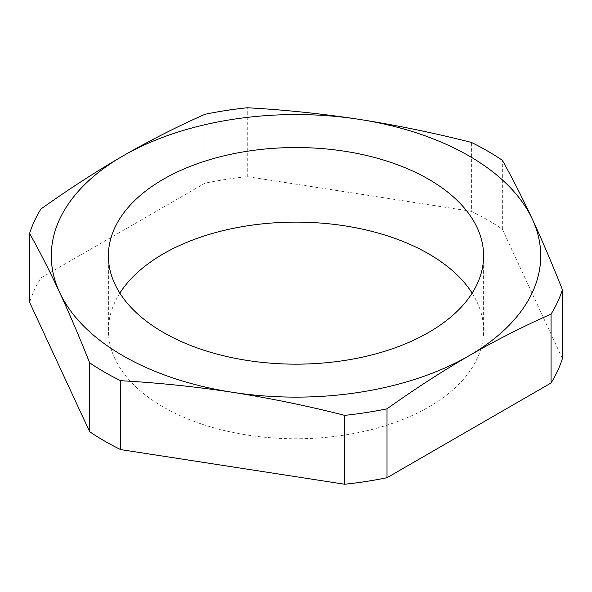 <?xml version="1.0" encoding="UTF-8"?>
<svg xmlns="http://www.w3.org/2000/svg" width="592" height="592" viewBox="0 0 592 592"><rect width="100%" height="100%" fill="white"/><g stroke="black" fill="none" stroke-linecap="round" stroke-linejoin="round"><path stroke-width="0.44" stroke-dasharray="2.96 2.22" d="M119.858 293.144A187.612 108.321 0 0 0 108.388 330.44A187.612 108.321 0 0 0 163.34 407.037A187.612 108.321 0 0 0 367.795 430.517A187.612 108.321 0 0 0 483.612 330.44A187.612 108.321 0 0 0 472.142 293.144M562.4 358.567L502.349 229.185A270.818 156.355 0 0 0 487.497 219.884A270.818 156.355 0 0 0 471.387 211.307L471.387 142.42M471.387 211.307L247.286 176.638A270.818 156.355 0 0 0 204.987 183.18L40.937 277.9A270.818 156.355 0 0 0 29.6 302.32M40.937 277.9L40.937 209.013M204.987 183.18L204.987 114.293M247.286 176.638L247.286 107.751M502.349 229.185L502.349 160.299M108.388 330.44L108.388 255.848M483.612 330.44L483.612 255.848"/><path stroke-width="0.89" d="M428.66 179.258A187.612 108.321 0 0 0 224.205 155.777A187.612 108.321 0 0 0 108.388 255.848A187.612 108.321 0 0 0 163.34 332.438A187.612 108.321 0 0 0 367.795 355.918A187.612 108.321 0 0 0 483.612 255.848A187.612 108.321 0 0 0 428.66 179.258M472.142 293.144A187.612 108.321 0 0 0 428.66 253.85A187.612 108.321 0 0 0 119.858 293.144M471.387 142.42A270.818 156.355 180 0 1 487.497 150.997A270.818 156.355 180 0 1 502.349 160.299C512.361 178.148 522.366 197.809 532.378 219.277C542.383 240.937 552.395 264.402 562.4 289.68A270.818 156.355 180 0 1 551.063 314.1C523.698 326.17 496.355 340.052 469.042 355.748C441.625 371.672 414.289 389.358 387.013 408.82A270.818 156.355 180 0 1 344.714 415.362C307.366 405.868 270.011 398.187 232.663 392.318C195.316 386.628 157.96 382.758 120.613 380.693A270.818 156.355 180 0 1 89.651 362.815C79.639 337.536 69.634 314.071 59.622 292.411C49.617 270.944 39.605 251.282 29.6 233.433A270.818 156.355 180 0 1 40.937 209.013C68.206 189.558 95.549 171.865 122.958 155.94C150.279 140.252 177.622 126.37 204.987 114.293A270.818 156.355 180 0 1 247.286 107.751C284.634 109.816 321.989 113.694 359.337 119.377C396.684 125.245 434.04 132.926 471.387 142.42M29.6 233.433L29.6 302.32L89.651 431.701A270.818 156.355 0 0 0 120.613 449.58L120.613 380.693M89.651 431.701L89.651 362.815M120.613 449.58L344.714 484.249L344.714 415.362M344.714 484.249A270.818 156.355 0 0 0 387.013 477.707L387.013 408.82M387.013 477.707L551.063 382.987A270.818 156.355 0 0 0 562.4 358.567L562.4 289.68M469.042 355.748A244.718 141.288 180 0 1 232.663 392.318A244.718 141.288 180 0 1 59.622 292.411A244.718 141.288 180 0 1 122.958 155.94A244.718 141.288 180 0 1 359.337 119.377A244.718 141.288 180 0 1 532.378 219.277A244.718 141.288 180 0 1 469.042 355.748M551.063 382.987L551.063 314.1"/></g></svg>
